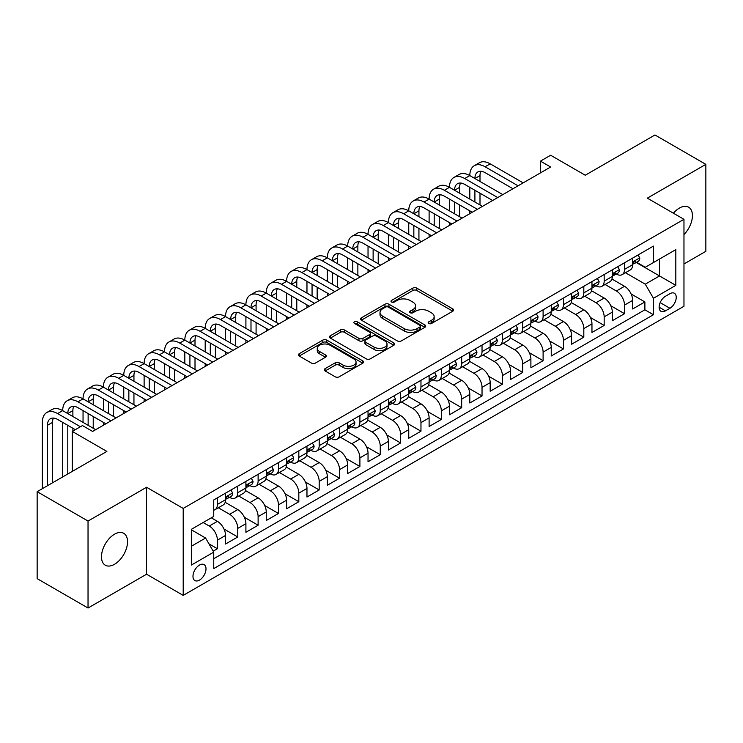 <?xml version="1.0" encoding="UTF-8"?>
<svg xmlns="http://www.w3.org/2000/svg" width="743" height="743" viewBox="0 0 743 743"><rect width="100%" height="100%" fill="white"/><g stroke="black" fill="none" stroke-linecap="round" stroke-linejoin="round"><path stroke-width="1.11" d="M428.757 323.465A1.978 1.142 0 0 0 431.553 323.465L452.784 311.206A2.823 1.635 0 0 0 453.611 310.054A2.823 1.635 0 0 0 452.784 308.902L416.823 288.135A2.823 1.635 0 0 0 412.82 288.135L391.598 300.395A1.978 1.142 0 0 0 391.013 301.203A1.978 1.142 0 0 0 391.598 302.011A1.978 1.142 0 0 0 394.394 302.011L397.143 300.423A9.046 5.22 0 0 1 409.922 300.423L412.922 302.15A9.046 5.22 0 0 1 415.569 305.847A9.046 5.22 0 0 1 412.922 309.534L410.173 311.122A1.978 1.142 0 0 0 409.597 311.93A1.978 1.142 0 0 0 410.173 312.738A1.978 1.142 0 0 0 412.969 312.738L415.718 311.15A9.046 5.22 0 0 1 428.507 311.15L431.507 312.877A9.046 5.22 0 0 1 434.153 316.574A9.046 5.22 0 0 1 431.507 320.261L428.757 321.849A1.978 1.142 0 0 0 428.182 322.657A1.978 1.142 0 0 0 428.757 323.465L428.757 321.849M114.506 564.299A18.426 10.634 120 0 0 126.542 548.065A18.426 10.634 120 0 0 123.719 533.298A18.426 10.634 120 0 0 114.506 534.217A18.426 10.634 120 0 0 102.469 550.452A18.426 10.634 120 0 0 105.292 565.209A18.426 10.634 120 0 0 114.506 564.299M683.969 234.565A18.426 10.634 120 0 0 688.603 207.167A18.426 10.634 120 0 0 679.39 208.077A18.426 10.634 120 0 0 673.409 213.213M199.486 580.107A9.213 5.322 120 0 0 205.505 571.989A9.213 5.322 120 0 0 204.093 564.606A9.213 5.322 120 0 0 199.486 565.061A9.213 5.322 120 0 0 193.468 573.178A9.213 5.322 120 0 0 194.889 580.562A9.213 5.322 120 0 0 199.486 580.107M325.109 368.658A2.823 1.635 0 0 0 324.282 369.81A2.823 1.635 0 0 0 325.109 370.961L335.195 376.794A2.823 1.635 0 0 0 339.198 376.794L362.77 363.178A2.823 1.635 0 0 0 363.596 362.027A2.823 1.635 0 0 0 362.77 360.875L326.809 340.108A2.823 1.635 0 0 0 322.806 340.108L299.234 353.714A2.823 1.635 0 0 0 298.407 354.875A2.823 1.635 0 0 0 299.234 356.027L311.419 363.067A2.823 1.635 0 0 0 315.413 363.067L325.508 357.234A2.823 1.635 0 0 0 326.335 356.083A2.823 1.635 0 0 0 325.508 354.931L319.462 351.439A7.56 4.365 0 0 1 317.252 348.356A7.56 4.365 0 0 1 321.914 344.325A7.56 4.365 0 0 1 330.152 345.272L353.826 358.934A7.56 4.365 0 0 1 356.046 362.027A7.56 4.365 0 0 1 351.374 366.058A7.56 4.365 0 0 1 343.136 365.11L339.198 362.835A2.823 1.635 0 0 0 335.195 362.835L325.109 368.658L325.109 370.961M683.969 263.969L705.85 251.329L705.85 164.361L654.964 134.975L585.243 175.237L550.637 155.25L540.458 161.129L550.637 167.008L92.624 431.442L82.445 425.563L72.266 431.442L72.266 471.396M88.036 521.047L88.036 608.025L146.566 574.228L146.566 487.259L88.036 521.047L37.15 491.671L106.871 451.419L72.266 431.442M146.566 487.259L183.205 508.416L683.969 219.306L683.969 306.274L183.205 595.384L183.205 508.416M705.85 164.361L647.329 198.149L683.969 219.306M397.338 340.916A2.823 1.635 0 0 0 401.331 340.916L424.912 327.301A2.823 1.635 0 0 0 425.739 326.149A2.823 1.635 0 0 0 424.912 324.997L388.942 304.231A2.823 1.635 0 0 0 384.948 304.231L361.377 317.846A2.823 1.635 0 0 0 360.541 318.998A2.823 1.635 0 0 0 361.377 320.149L397.338 340.916M355.265 323.892A1.978 1.142 0 0 1 357.281 324.171L357.281 321.821L393.846 342.932A2.823 1.635 0 0 1 394.672 344.083A2.823 1.635 0 0 1 393.846 345.244L370.265 358.85A2.823 1.635 0 0 1 366.271 358.85L330.301 338.084L330.301 335.78A2.823 1.635 0 0 0 329.474 336.932A2.823 1.635 0 0 0 330.301 338.084M330.301 335.78L340.396 329.957A2.823 1.635 0 0 1 344.39 329.957L358.971 338.371A2.823 1.635 0 0 0 362.974 338.371L369.661 334.508A2.823 1.635 0 0 0 370.488 333.356A2.823 1.635 0 0 0 369.661 332.205L354.476 323.437A1.978 1.142 0 0 1 353.9 322.629A1.978 1.142 0 0 1 355.117 321.57A1.978 1.142 0 0 1 357.281 321.821M88.036 608.025L37.15 578.639L37.15 491.671M213.176 551.167L217.402 548.724L208.959 543.848M203.155 522.524L209.266 526.044A11.517 6.65 60 0 1 217.402 540.152L225.547 535.452L225.547 544.025L237.76 536.975L223.996 529.025M218.331 507.775L229.615 514.295A11.517 6.65 60 0 1 237.76 528.394L245.905 523.694L245.905 532.276L258.118 525.227L244.345 517.277M238.689 496.027L249.973 502.537A11.517 6.65 60 0 1 258.118 516.645L266.254 511.946L266.254 520.518L278.476 513.469L264.703 505.519M259.047 484.278L270.331 490.789A11.517 6.65 60 0 1 278.476 504.887L286.612 500.188L286.612 508.769L298.825 501.72L285.061 493.77M279.405 472.52L290.689 479.04A11.517 6.65 60 0 1 298.825 493.138L306.97 488.439L306.97 497.021L319.184 489.962L305.419 482.021M299.754 460.771L311.038 467.282A11.517 6.65 60 0 1 319.184 481.39L327.329 476.681L327.329 485.263L339.542 478.213L325.778 470.263M320.112 449.013L331.397 455.533A11.517 6.65 60 0 1 339.542 469.632L347.687 464.932L347.687 473.514L359.9 466.465L346.127 458.515M340.47 437.265L351.755 443.775A11.517 6.65 60 0 1 359.9 457.883L368.036 453.184L368.036 461.756L380.249 454.707L366.485 446.757M360.829 425.507L372.113 432.027A11.517 6.65 60 0 1 380.249 446.125L388.394 441.426L388.394 450.007L400.607 442.958L386.843 435.008M381.187 413.758L392.471 420.269A11.517 6.65 60 0 1 400.607 434.376L408.752 429.677L408.752 438.259L420.965 431.2L407.201 423.259M401.536 402.009L412.82 408.52A11.517 6.65 60 0 1 420.965 422.628L429.11 417.919L429.11 426.501L441.323 419.451L427.55 411.501M421.894 390.251L433.178 396.771A11.517 6.65 60 0 1 441.323 410.87L449.469 406.17L449.469 414.752L461.682 407.703L447.908 399.753M442.252 378.503L453.536 385.013A11.517 6.65 60 0 1 461.682 399.121L469.817 394.422L469.817 402.994L482.031 395.945L468.266 387.995M462.61 366.745L473.895 373.265A11.517 6.65 60 0 1 482.031 387.363L490.176 382.664L490.176 391.245L502.389 384.196L488.625 376.246M482.959 354.996L494.244 361.507A11.517 6.65 60 0 1 502.389 375.614L510.534 370.915L510.534 379.497L522.747 372.438L508.983 364.488M503.317 343.247L514.602 349.758A11.517 6.65 60 0 1 522.747 363.866L530.892 359.157L530.892 367.739L543.105 360.689L529.332 352.739M523.676 331.489L534.96 338.009A11.517 6.65 60 0 1 543.105 352.108L551.241 347.408L551.241 355.99L563.454 348.931L549.69 340.991M544.034 319.741L555.318 326.251A11.517 6.65 60 0 1 563.454 340.359L571.599 335.66L571.599 344.232L583.812 337.183L570.048 329.233M564.392 307.983L575.676 314.503A11.517 6.65 60 0 1 583.812 328.601L591.957 323.902L591.957 332.483L604.17 325.434L590.406 317.484M584.741 296.234L596.025 302.745A11.517 6.65 60 0 1 604.17 316.852L612.316 312.153L612.316 320.725L624.529 313.676L624.529 305.094A11.517 6.65 -120 0 0 616.384 290.996L605.099 284.476M610.765 305.726L624.529 313.676M225.547 535.452A11.517 6.65 -120 0 0 217.402 521.345L211.3 517.815M245.905 523.694A11.517 6.65 -120 0 0 237.76 509.596L225.175 502.324M266.254 511.946A11.517 6.65 -120 0 0 258.118 497.838L245.524 490.575M286.612 500.188A11.517 6.65 -120 0 0 278.476 486.089L265.883 478.817M306.97 488.439A11.517 6.65 -120 0 0 298.825 474.331L286.241 467.068M327.329 476.681A11.517 6.65 -120 0 0 319.184 462.583L306.599 455.31M347.687 464.932A11.517 6.65 -120 0 0 339.542 450.834L326.948 443.562M368.036 453.184A11.517 6.65 -120 0 0 359.9 439.076L347.306 431.813M388.394 441.426A11.517 6.65 -120 0 0 380.249 427.327L367.664 420.055M408.752 429.677A11.517 6.65 -120 0 0 400.607 415.569L388.022 408.306M429.11 417.919A11.517 6.65 -120 0 0 420.965 403.82L408.381 396.548M449.469 406.17A11.517 6.65 -120 0 0 441.323 392.063L428.73 384.8M469.817 394.422A11.517 6.65 -120 0 0 461.682 380.314L449.088 373.051M490.176 382.664A11.517 6.65 -120 0 0 482.031 368.565L469.446 361.293M510.534 370.915A11.517 6.65 -120 0 0 502.389 356.807L489.804 349.544M530.892 359.157A11.517 6.65 -120 0 0 522.747 345.058L510.153 337.786M551.241 347.408A11.517 6.65 -120 0 0 543.105 333.301L530.511 326.038M571.599 335.66A11.517 6.65 -120 0 0 563.454 321.552L550.869 314.28M591.957 323.902A11.517 6.65 -120 0 0 583.812 309.803L571.228 302.531M612.316 312.153A11.517 6.65 -120 0 0 604.17 298.045L591.586 290.782M669.926 293.699L665.44 296.281A8.925 5.155 120 0 0 659.617 304.147A8.925 5.155 120 0 0 660.982 311.298A8.925 5.155 120 0 0 665.44 310.862L669.926 308.271A8.925 5.155 120 0 0 675.749 300.404A8.925 5.155 120 0 0 674.384 293.253A8.925 5.155 120 0 0 669.926 293.699M191.35 546.263L205.597 538.034L213.743 552.133L213.743 568.59L653.431 314.735L653.431 298.287L645.286 284.179L625.457 272.727M213.743 552.133L191.35 565.061L191.35 529.332L213.743 516.413L213.743 499.955L653.431 246.1L653.431 262.558L675.824 249.629L675.824 285.358L653.431 298.287M229.513 497.308L229.615 497.373A11.517 6.65 60 0 0 235.373 497.94L243.518 493.241A11.517 6.65 -120 0 0 245.905 487.965L245.905 481.39M249.871 485.56L249.973 485.616A11.517 6.65 60 0 0 255.731 486.191L263.876 481.483A11.517 6.65 -120 0 0 266.254 476.217L266.254 469.632M270.22 473.802L270.331 473.867A11.517 6.65 60 0 0 276.09 474.433L284.225 469.734A11.517 6.65 -120 0 0 286.612 464.459L286.612 457.883M290.578 462.053L290.689 462.109A11.517 6.65 60 0 0 296.448 462.685L304.584 457.985A11.517 6.65 -120 0 0 306.97 452.71L306.97 446.125M310.936 450.295L311.038 450.36A11.517 6.65 60 0 0 316.797 450.927L324.942 446.227A11.517 6.65 -120 0 0 327.329 440.961L327.329 434.376M331.294 438.546L331.397 438.602A11.517 6.65 60 0 0 337.155 439.178L345.3 434.479A11.517 6.65 -120 0 0 347.687 429.203L347.687 422.618M351.643 426.788L351.755 426.853A11.517 6.65 60 0 0 357.513 427.42L365.658 422.721A11.517 6.65 -120 0 0 368.036 417.455L368.036 410.87M372.002 415.04L372.113 415.105A11.517 6.65 60 0 0 377.871 415.671L386.007 410.972A11.517 6.65 -120 0 0 388.394 405.697L388.394 399.121M392.36 403.291L392.471 403.347A11.517 6.65 60 0 0 398.22 403.923L406.365 399.214A11.517 6.65 -120 0 0 408.752 393.948L408.752 387.363M412.718 391.533L412.82 391.598A11.517 6.65 60 0 0 418.578 392.165L426.723 387.465A11.517 6.65 -120 0 0 429.11 382.19L429.11 375.614M433.076 379.784L433.178 379.84A11.517 6.65 60 0 0 438.937 380.416L447.082 375.717A11.517 6.65 -120 0 0 449.469 370.441L449.469 363.856M453.425 368.026L453.536 368.091A11.517 6.65 60 0 0 459.295 368.658L467.44 363.959A11.517 6.65 -120 0 0 469.817 358.693L469.817 352.108M473.783 356.278L473.895 356.343A11.517 6.65 60 0 0 479.653 356.909L487.789 352.21A11.517 6.65 -120 0 0 490.176 346.935L490.176 340.359M494.141 344.529L494.244 344.585A11.517 6.65 60 0 0 500.002 345.161L508.147 340.452A11.517 6.65 -120 0 0 510.534 335.186L510.534 328.601M514.5 332.771L514.602 332.836A11.517 6.65 60 0 0 520.36 333.403L528.505 328.703A11.517 6.65 -120 0 0 530.892 323.428L530.892 316.852M534.858 321.022L534.96 321.078A11.517 6.65 60 0 0 540.718 321.654L548.863 316.955A11.517 6.65 -120 0 0 551.241 311.679L551.241 305.094M555.207 309.264L555.318 309.329A11.517 6.65 60 0 0 561.076 309.896L569.212 305.197A11.517 6.65 -120 0 0 571.599 299.931L571.599 293.346M575.565 297.516L575.676 297.581A11.517 6.65 60 0 0 581.425 298.147L589.57 293.448A11.517 6.65 -120 0 0 591.957 288.173L591.957 281.597M595.923 285.767L596.025 285.823A11.517 6.65 60 0 0 601.784 286.399L609.929 281.69A11.517 6.65 -120 0 0 612.316 276.424L612.316 269.839M213.743 558.717L644.887 309.803L644.887 301.927L632.674 308.977L632.674 300.395A11.517 6.65 -120 0 0 624.529 286.296L611.935 279.024M616.281 274.009L616.384 274.074A11.517 6.65 -120 0 0 622.142 274.641A11.517 6.65 -120 0 0 624.529 269.375L624.529 262.79M622.142 274.641L630.287 269.941A11.517 6.65 -120 0 0 632.674 264.666L632.674 258.09M217.402 497.838L217.402 504.423A11.517 6.65 60 0 1 215.015 509.689A11.517 6.65 60 0 1 213.743 510.153M215.015 509.689L223.16 504.989A11.517 6.65 -120 0 0 225.547 499.723L225.547 493.138M237.76 486.089L237.76 492.665A11.517 6.65 60 0 1 235.373 497.94M258.118 474.331L258.118 480.916A11.517 6.65 60 0 1 255.731 486.191M278.476 462.583L278.476 469.167A11.517 6.65 60 0 1 276.09 474.433M298.825 450.825L298.825 457.409A11.517 6.65 60 0 1 296.448 462.685M319.184 439.076L319.184 445.661A11.517 6.65 60 0 1 316.797 450.927M339.542 427.327L339.542 433.903A11.517 6.65 60 0 1 337.155 439.178M359.9 415.569L359.9 422.154A11.517 6.65 60 0 1 357.513 427.42M380.249 403.82L380.249 410.396A11.517 6.65 60 0 1 377.871 415.671M400.607 392.063L400.607 398.647A11.517 6.65 60 0 1 398.22 403.923M420.965 380.314L420.965 386.899A11.517 6.65 60 0 1 418.578 392.165M441.323 368.565L441.323 375.141A11.517 6.65 60 0 1 438.937 380.416M461.682 356.807L461.682 363.392A11.517 6.65 60 0 1 459.295 368.658M482.031 345.058L482.031 351.634A11.517 6.65 60 0 1 479.653 356.909M502.389 333.301L502.389 339.885A11.517 6.65 60 0 1 500.002 345.161M522.747 321.552L522.747 328.137A11.517 6.65 60 0 1 520.36 333.403M543.105 309.803L543.105 316.379A11.517 6.65 60 0 1 540.718 321.654M563.454 298.045L563.454 304.63A11.517 6.65 60 0 1 561.076 309.896M583.812 286.296L583.812 292.872A11.517 6.65 60 0 1 581.425 298.147M604.17 274.538L604.17 281.123A11.517 6.65 60 0 1 601.784 286.399M604.17 316.852L604.17 325.434M583.812 328.601L583.812 337.183M563.454 340.359L563.454 348.931M543.105 352.108L543.105 360.689M522.747 363.866L522.747 372.438M502.389 375.614L502.389 384.196M482.031 387.363L482.031 395.945M461.682 399.121L461.682 407.703M441.323 410.87L441.323 419.451M420.965 422.628L420.965 431.2M400.607 434.376L400.607 442.958M380.249 446.125L380.249 454.707M359.9 457.883L359.9 466.465M339.542 469.632L339.542 478.213M319.184 481.39L319.184 489.962M298.825 493.138L298.825 501.72M278.476 504.887L278.476 513.469M258.118 516.645L258.118 525.227M237.76 528.394L237.76 536.975M217.402 540.152L217.402 548.724M205.597 538.034L191.35 529.805M645.286 284.179L659.543 275.95L659.543 259.028L675.824 249.629M636.231 262.493L675.824 285.358M636.63 262.26L645.286 267.257L653.431 262.558M146.566 574.228L183.205 595.384M540.458 161.129L540.458 172.878M631.113 293.977L644.887 301.927M644.887 309.803L653.431 314.735M429.547 323.744L431.507 322.611A9.046 5.22 0 0 0 434.153 318.923L434.153 316.574M415.569 305.847L415.569 308.196A9.046 5.22 0 0 1 412.922 311.884L410.963 313.017M452.784 308.902L452.784 311.206L416.823 290.485A2.823 1.635 0 0 0 412.82 290.485L392.388 302.29M424.875 327.319L388.942 306.58A2.823 1.635 0 0 0 384.948 306.58L361.414 320.168M419.916 326.957A1.978 1.142 0 0 0 420.492 326.149A1.978 1.142 0 0 0 419.916 325.341L388.348 307.11A1.978 1.142 0 0 0 385.552 307.11L382.654 308.791A9.046 5.22 0 0 0 380.007 312.478A9.046 5.22 0 0 0 382.654 316.165L404.229 328.629A9.046 5.22 0 0 0 417.018 328.629L419.916 326.957L419.916 329.307A1.978 1.142 0 0 0 420.492 328.499L420.492 326.149M380.007 312.478L380.007 314.828A9.046 5.22 0 0 0 382.654 318.524L382.654 316.165M419.916 329.307L417.018 330.979A9.046 5.22 0 0 1 404.229 330.979L382.654 318.524M330.338 338.111L340.396 332.307L340.396 329.957M370.488 333.356L370.488 335.706A2.823 1.635 0 0 1 369.661 336.858L362.974 340.731A2.823 1.635 0 0 1 358.971 340.731L344.39 332.307A2.823 1.635 0 0 0 340.396 332.307M357.281 324.171L393.799 345.263M374.11 347.111A7.56 4.365 0 0 0 382.348 348.058A7.56 4.365 0 0 0 387.01 344.028A7.56 4.365 0 0 0 384.8 340.944L376.46 336.124A2.823 1.635 0 0 0 372.466 336.124L365.77 339.988A2.823 1.635 0 0 0 364.943 341.148A2.823 1.635 0 0 0 365.77 342.3L374.11 347.111L374.11 349.461A7.56 4.365 0 0 0 382.348 350.408A7.56 4.365 0 0 0 387.01 346.377L387.01 344.028M364.943 341.148L364.943 343.498A2.823 1.635 0 0 0 365.77 344.65L365.77 342.3M374.11 349.461L365.77 344.65M356.046 362.027L356.046 364.376A7.56 4.365 0 0 1 351.374 368.407A7.56 4.365 0 0 1 343.136 367.46L339.198 365.184A2.823 1.635 0 0 0 335.195 365.184L325.146 370.989M317.252 348.356L317.252 350.705A7.56 4.365 0 0 0 319.462 353.789L319.462 351.439M325.471 357.262L319.462 353.789M362.733 363.197L326.809 342.458A2.823 1.635 0 0 0 322.806 342.458L299.271 356.046M638.061 254.97L639.797 257.97A7.625 4.402 60 0 1 638.218 261.341L634.346 263.579A7.625 4.402 -120 0 0 635.674 261.824L635.516 261.146M42.342 488.671L42.342 422.386A21.593 12.464 60 0 1 46.809 412.504L51.899 409.569A21.593 12.464 60 0 1 62.7 410.638A21.593 12.464 60 0 1 67.167 400.756L72.257 397.811A21.593 12.464 60 0 1 83.049 398.88A21.593 12.464 60 0 1 87.525 388.998L92.615 386.063A21.593 12.464 60 0 1 103.407 387.131A21.593 12.464 60 0 1 107.884 377.249L112.973 374.305A21.593 12.464 60 0 1 123.765 375.382A21.593 12.464 60 0 1 128.242 365.491L133.322 362.556A21.593 12.464 60 0 1 144.123 363.624A21.593 12.464 60 0 1 148.591 353.742L153.68 350.807A21.593 12.464 60 0 1 164.482 351.876A21.593 12.464 60 0 1 168.949 341.994L174.038 339.049A21.593 12.464 60 0 1 184.831 340.118A21.593 12.464 60 0 1 189.307 330.236L194.397 327.301A21.593 12.464 60 0 1 205.189 328.369A21.593 12.464 60 0 1 209.665 318.487L214.755 315.543A21.593 12.464 60 0 1 225.547 316.611A21.593 12.464 60 0 1 230.014 306.729L235.104 303.794A21.593 12.464 60 0 1 245.905 304.862A21.593 12.464 60 0 1 250.372 294.98L255.462 292.045A21.593 12.464 60 0 1 266.254 293.113A21.593 12.464 60 0 1 270.731 283.222L275.82 280.287A21.593 12.464 60 0 1 286.612 281.356A21.593 12.464 60 0 1 291.089 271.474L296.178 268.539A21.593 12.464 60 0 1 306.97 269.607A21.593 12.464 60 0 1 311.447 259.725L316.527 256.781A21.593 12.464 60 0 1 327.329 257.849A21.593 12.464 60 0 1 331.796 247.967L336.885 245.032A21.593 12.464 60 0 1 347.687 246.1A21.593 12.464 60 0 1 352.154 236.218L357.244 233.274A21.593 12.464 60 0 1 368.036 234.351A21.593 12.464 60 0 1 372.512 224.46L377.602 221.525A21.593 12.464 60 0 1 388.394 222.594A21.593 12.464 60 0 1 392.871 212.712L397.96 209.777A21.593 12.464 60 0 1 408.752 210.845A21.593 12.464 60 0 1 413.219 200.963L418.309 198.019A21.593 12.464 60 0 1 429.11 199.087A21.593 12.464 60 0 1 433.578 189.205L438.667 186.27A21.593 12.464 60 0 1 449.469 187.338A21.593 12.464 60 0 1 453.936 177.456L459.025 174.512A21.593 12.464 60 0 1 469.817 175.589A21.593 12.464 60 0 1 474.294 165.698L479.384 162.763A21.593 12.464 60 0 1 490.176 163.832L523.156 182.871M474.294 165.698A21.593 12.464 60 0 1 485.086 166.766L518.066 185.806M632.925 263.932L632.952 263.932A7.625 4.402 -120 0 0 634.346 263.579M634.689 261.248L635.674 261.824C635.191 260.672 634.383 261.146 633.231 263.236A7.625 4.402 60 0 1 632.674 264.313M512.976 188.75L485.086 172.645A14.396 8.312 -120 0 0 477.888 171.93A14.396 8.312 -120 0 0 474.907 178.524L479.997 175.589L479.997 181.459M480.897 171.271A14.396 8.312 -120 0 0 479.997 175.589M474.907 190.273L474.907 202.031M479.997 193.217L479.997 204.966M469.817 213.659L469.817 210.845M469.817 199.087L469.817 187.338M617.712 266.728L619.439 269.718A7.625 4.402 60 0 1 617.86 273.099L613.987 275.328A7.625 4.402 -120 0 0 615.315 273.573L615.158 272.895M453.936 177.456A21.593 12.464 60 0 1 464.728 178.524L469.817 175.589L502.797 194.62M464.728 178.524L497.708 197.564M612.566 275.69L612.594 275.69A7.625 4.402 -120 0 0 613.987 275.328M614.331 273.006L615.315 273.573C614.842 272.421 614.024 272.895 612.873 274.984A7.625 4.402 60 0 1 612.316 276.071M492.618 200.499L464.728 184.403A14.396 8.312 -120 0 0 457.53 183.688A14.396 8.312 -120 0 0 454.549 190.273L459.638 187.338L459.638 193.217M460.539 183.019A14.396 8.312 -120 0 0 459.638 187.338M454.549 202.031L454.549 213.78M459.638 204.966L459.638 216.715M449.469 225.417L449.469 222.594M449.469 210.845L449.469 199.087M597.353 278.476L599.081 281.476A7.625 4.402 60 0 1 597.502 284.848L593.638 287.086A7.625 4.402 -120 0 0 594.967 285.331L594.799 284.653M433.578 189.205A21.593 12.464 60 0 1 444.379 190.273L449.469 187.338L482.439 206.378M444.379 190.273L477.35 209.312M592.208 287.439L592.245 287.439A7.625 4.402 -120 0 0 593.638 287.086M593.982 284.755L594.967 285.331C594.484 284.179 593.666 284.643 592.524 286.733A7.625 4.402 60 0 1 591.957 287.82M472.26 212.257L444.379 196.152A14.396 8.312 -120 0 0 437.181 195.437A14.396 8.312 -120 0 0 434.2 202.031L439.289 199.087L439.289 204.966M440.19 194.777A14.396 8.312 -120 0 0 439.289 199.087M434.2 213.78L434.2 225.538M439.289 216.715L439.289 228.472M429.11 237.166L429.11 234.351M429.11 222.594L429.11 210.845M576.995 290.234L578.723 293.225A7.625 4.402 60 0 1 577.144 296.606L573.28 298.835A7.625 4.402 -120 0 0 574.608 297.079L574.441 296.401M413.219 200.963A21.593 12.464 60 0 1 424.021 202.031L429.11 199.087L462.081 218.126M424.021 202.031L456.991 221.07M571.859 299.197L571.887 299.197A7.625 4.402 -120 0 0 573.28 298.835M573.624 296.513L574.608 297.079C574.125 295.928 573.308 296.401 572.166 298.491A7.625 4.402 60 0 1 571.599 299.578M451.911 224.005L424.021 207.901A14.396 8.312 -120 0 0 416.823 207.195A14.396 8.312 -120 0 0 413.842 213.78L418.931 210.845L418.931 216.715M419.832 206.526A14.396 8.312 -120 0 0 418.931 210.845M413.842 225.538L413.842 237.286M418.931 228.472L418.931 240.221M408.752 248.924L408.752 246.1M408.752 234.351L408.752 222.594M556.637 301.983L558.365 304.983A7.625 4.402 60 0 1 556.786 308.354L552.922 310.593A7.625 4.402 -120 0 0 554.25 308.828L554.092 308.15M392.871 212.712A21.593 12.464 60 0 1 403.663 213.78L408.752 210.845L441.732 229.884M403.663 213.78L436.643 232.819M551.501 310.945L551.529 310.945A7.625 4.402 -120 0 0 552.922 310.593M553.266 308.261L554.25 308.828C553.767 307.686 552.959 308.15 551.808 310.24A7.625 4.402 60 0 1 551.241 311.326M431.553 235.754L403.663 219.659A14.396 8.312 -120 0 0 396.465 218.944A14.396 8.312 -120 0 0 393.484 225.538L398.573 222.594L398.573 228.472M399.474 218.284A14.396 8.312 -120 0 0 398.573 222.594M393.484 237.286L393.484 249.035M398.573 240.221L398.573 251.979M388.394 260.672L388.394 257.849M388.394 246.1L388.394 234.351M536.279 313.732L538.016 316.732A7.625 4.402 60 0 1 536.437 320.112L532.564 322.341A7.625 4.402 -120 0 0 533.892 320.586L533.734 319.908M372.512 224.46A21.593 12.464 60 0 1 383.304 225.538L388.394 222.594L421.374 241.633M383.304 225.538L416.284 244.568M531.143 322.694L531.171 322.694A7.625 4.402 -120 0 0 532.564 322.341M532.907 320.019L533.892 320.586C533.418 319.434 532.601 319.908 531.449 321.998A7.625 4.402 60 0 1 530.892 323.075M411.195 247.512L383.304 231.407A14.396 8.312 -120 0 0 376.107 230.692A14.396 8.312 -120 0 0 373.125 237.286L378.215 234.351L378.215 240.221M379.116 230.033A14.396 8.312 -120 0 0 378.215 234.351M373.125 249.035L373.125 260.793M378.215 251.979L378.215 263.728M368.036 272.43L368.036 269.607M368.036 257.849L368.036 246.1M515.93 325.49L517.657 328.49A7.625 4.402 60 0 1 516.079 331.861L512.206 334.09A7.625 4.402 -120 0 0 513.534 332.335L513.376 331.657M352.154 236.218A21.593 12.464 60 0 1 362.946 237.286L368.036 234.351L401.016 253.391M362.946 237.286L395.926 256.326M510.785 334.452L510.822 334.452A7.625 4.402 -120 0 0 512.206 334.09M512.549 331.768L513.534 332.335C513.06 331.183 512.243 331.657 511.091 333.746A7.625 4.402 60 0 1 510.534 334.833M390.837 259.261L362.946 243.165A14.396 8.312 -120 0 0 355.758 242.45A14.396 8.312 -120 0 0 352.776 249.035L357.866 246.1L357.866 251.979M358.767 241.781A14.396 8.312 -120 0 0 357.866 246.1M352.776 260.793L352.776 272.542M357.866 263.728L357.866 275.486M347.687 284.179L347.687 281.356M347.687 269.607L347.687 257.849M495.572 337.238L497.299 340.238A7.625 4.402 60 0 1 495.72 343.61L491.857 345.848A7.625 4.402 -120 0 0 493.185 344.093L493.018 343.415M331.796 247.967A21.593 12.464 60 0 1 342.597 249.035L347.687 246.1L380.657 265.14M342.597 249.035L375.568 268.074M490.436 346.201L490.464 346.201A7.625 4.402 -120 0 0 491.857 345.848M492.2 343.517L493.185 344.093C492.702 342.941 491.885 343.405 490.742 345.495A7.625 4.402 60 0 1 490.176 346.582M370.478 271.019L342.597 254.914A14.396 8.312 -120 0 0 335.399 254.199A14.396 8.312 -120 0 0 332.418 260.793L337.508 257.849L337.508 263.728M338.409 253.539A14.396 8.312 -120 0 0 337.508 257.849M332.418 272.542L332.418 284.3M337.508 275.486L337.508 287.235M327.329 295.928L327.329 293.113M327.329 281.356L327.329 269.607M475.214 348.996L476.941 351.987A7.625 4.402 60 0 1 475.362 355.368L471.499 357.597A7.625 4.402 -120 0 0 472.827 355.841L472.669 355.163M311.447 259.725A21.593 12.464 60 0 1 322.239 260.793L327.329 257.849L360.299 276.888M322.239 260.793L355.219 279.832M470.078 357.959L470.105 357.959A7.625 4.402 -120 0 0 471.499 357.597M471.842 355.275L472.827 355.841C472.344 354.69 471.536 355.163 470.384 357.253A7.625 4.402 60 0 1 469.817 358.34M350.129 282.767L322.239 266.663A14.396 8.312 -120 0 0 315.041 265.957A14.396 8.312 -120 0 0 312.06 272.542L317.15 269.607L317.15 275.486M318.05 265.288A14.396 8.312 -120 0 0 317.15 269.607M312.06 284.3L312.06 296.048M317.15 287.235L317.15 298.983M306.97 307.686L306.97 304.862M306.97 293.113L306.97 281.356M454.855 360.745L456.592 363.745A7.625 4.402 60 0 1 455.013 367.116L451.14 369.355A7.625 4.402 -120 0 0 452.468 367.59L452.311 366.921M291.089 271.474A21.593 12.464 60 0 1 301.881 272.542L306.97 269.607L339.95 288.646M301.881 272.542L334.861 291.581M449.719 369.708L449.747 369.708A7.625 4.402 -120 0 0 451.14 369.355M451.484 367.023L452.468 367.59C451.985 366.448 451.177 366.912 450.026 369.002A7.625 4.402 60 0 1 449.469 370.088M329.771 294.516L301.881 278.421A14.396 8.312 -120 0 0 294.683 277.706A14.396 8.312 -120 0 0 291.702 284.3L296.791 281.356L296.791 287.235M297.692 277.046A14.396 8.312 -120 0 0 296.791 281.356M291.702 296.048L291.702 307.797M296.791 298.983L296.791 310.741M286.612 319.434L286.612 316.611M286.612 304.862L286.612 293.113M434.506 372.503L436.234 375.494A7.625 4.402 60 0 1 434.655 378.874L430.782 381.103A7.625 4.402 -120 0 0 432.11 379.348L431.952 378.67M270.731 283.222A21.593 12.464 60 0 1 281.523 284.3L286.612 281.356L319.592 300.395M281.523 284.3L314.503 303.339M429.361 381.465L429.389 381.456A7.625 4.402 -120 0 0 430.782 381.103M431.126 378.781L432.11 379.348C431.637 378.196 430.819 378.67 429.668 380.76A7.625 4.402 60 0 1 429.11 381.846M309.413 306.274L281.523 290.169A14.396 8.312 -120 0 0 274.325 289.464A14.396 8.312 -120 0 0 271.344 296.048L276.433 293.113L276.433 298.983M277.334 288.795A14.396 8.312 -120 0 0 276.433 293.113M271.344 307.797L271.344 319.555M276.433 310.741L276.433 322.49M266.254 331.192L266.254 328.369M266.254 316.611L266.254 304.862M414.148 384.252L415.876 387.252A7.625 4.402 60 0 1 414.297 390.623L410.433 392.852A7.625 4.402 -120 0 0 411.761 391.097L411.594 390.419M250.372 294.98A21.593 12.464 60 0 1 261.174 296.048L266.254 293.113L299.234 312.153M261.174 296.048L294.144 315.088M409.003 393.214L409.04 393.214A7.625 4.402 -120 0 0 410.433 392.852M410.768 390.53L411.761 391.097C411.278 389.945 410.461 390.419 409.319 392.508A7.625 4.402 60 0 1 408.752 393.595M289.055 318.023L261.174 301.927A14.396 8.312 -120 0 0 253.976 301.212A14.396 8.312 -120 0 0 250.995 307.797L256.084 304.862L256.084 310.741M256.985 300.543A14.396 8.312 -120 0 0 256.084 304.862M250.995 319.555L250.995 331.304M256.084 322.49L256.084 334.248M245.905 342.941L245.905 340.118M245.905 328.369L245.905 316.611M393.79 396L395.517 399A7.625 4.402 60 0 1 393.939 402.372L390.075 404.61A7.625 4.402 -120 0 0 391.403 402.855L391.236 402.177M230.014 306.729A21.593 12.464 60 0 1 240.816 307.797L245.905 304.862L278.876 323.902M240.816 307.797L273.786 326.836M388.654 404.963L388.682 404.963A7.625 4.402 -120 0 0 390.075 404.61M390.419 402.279L391.403 402.855C390.92 401.703 390.103 402.177 388.96 404.257A7.625 4.402 60 0 1 388.394 405.344M268.697 329.781L240.816 313.676A14.396 8.312 -120 0 0 233.618 312.961A14.396 8.312 -120 0 0 230.636 319.555L235.726 316.62L235.726 322.49M236.627 312.301A14.396 8.312 -120 0 0 235.726 316.62M230.636 331.304L230.636 343.062M235.726 334.248L235.726 345.997M225.547 354.69L225.547 351.876M225.547 340.118L225.547 328.369M373.432 407.758L375.159 410.749A7.625 4.402 60 0 1 373.58 414.13L369.717 416.359A7.625 4.402 -120 0 0 371.045 414.603L370.887 413.925M209.665 318.487A21.593 12.464 60 0 1 220.457 319.555L225.547 316.611L258.527 335.65M220.457 319.555L253.437 338.594M368.296 416.721L368.324 416.721A7.625 4.402 -120 0 0 369.717 416.359M370.06 414.037L371.045 414.603C370.562 413.452 369.754 413.925 368.602 416.015A7.625 4.402 60 0 1 368.036 417.102M248.348 341.529L220.457 325.434A14.396 8.312 -120 0 0 213.26 324.719A14.396 8.312 -120 0 0 210.278 331.304L215.368 328.369L215.368 334.248M216.269 324.05A14.396 8.312 -120 0 0 215.368 328.369M210.278 343.062L210.278 354.81M215.368 345.997L215.368 357.745M205.189 366.448L205.189 363.624M205.189 351.876L205.189 340.118M353.074 419.507L354.81 422.507A7.625 4.402 60 0 1 353.231 425.878L349.359 428.117A7.625 4.402 -120 0 0 350.687 426.352L350.529 425.683M189.307 330.236A21.593 12.464 60 0 1 200.099 331.304L205.189 328.369L238.169 347.408M200.099 331.304L233.079 350.343M347.938 428.47L347.965 428.47A7.625 4.402 -120 0 0 349.359 428.117M349.702 425.785L350.687 426.352C350.213 425.21 349.396 425.674 348.244 427.764A7.625 4.402 60 0 1 347.687 428.85M227.99 353.287L200.099 337.183A14.396 8.312 -120 0 0 192.901 336.468A14.396 8.312 -120 0 0 189.92 343.062L195.01 340.118L195.01 345.997M195.911 335.808A14.396 8.312 -120 0 0 195.01 340.118M189.92 354.81L189.92 366.559M195.01 357.745L195.01 369.503M184.831 378.196L184.831 375.382M184.831 363.624L184.831 351.876M332.725 431.265L334.452 434.256A7.625 4.402 60 0 1 332.873 437.636L329 439.865A7.625 4.402 -120 0 0 330.329 438.11L330.171 437.432M168.949 341.994A21.593 12.464 60 0 1 179.741 343.062L184.831 340.118L217.81 359.157M179.741 343.062L212.721 362.101M327.579 440.227L327.617 440.227A7.625 4.402 -120 0 0 329 439.865M329.344 437.543L330.329 438.11C329.855 436.958 329.038 437.432 327.886 439.522A7.625 4.402 60 0 1 327.329 440.608M207.631 365.036L179.741 348.931A14.396 8.312 -120 0 0 172.552 348.226A14.396 8.312 -120 0 0 169.571 354.81L174.651 351.876L174.651 357.745M175.562 347.557A14.396 8.312 -120 0 0 174.651 351.876M169.571 366.559L169.571 378.317M174.651 369.503L174.651 381.252M164.482 389.954L164.482 387.131M164.482 375.382L164.482 363.624M312.366 443.014L314.094 446.014A7.625 4.402 60 0 1 312.515 449.385L308.651 451.614A7.625 4.402 -120 0 0 309.98 449.859L309.812 449.181M148.591 353.742A21.593 12.464 60 0 1 159.392 354.81L164.482 351.876L197.452 370.915M159.392 354.81L192.363 373.85M307.221 451.976L307.258 451.976A7.625 4.402 -120 0 0 308.651 451.614M308.995 449.292L309.98 449.859C309.497 448.716 308.679 449.181 307.537 451.27A7.625 4.402 60 0 1 306.97 452.357M187.273 376.785L159.392 360.689A14.396 8.312 -120 0 0 152.194 359.974A14.396 8.312 -120 0 0 149.213 366.559L154.303 363.624L154.303 369.503M155.203 359.315A14.396 8.312 -120 0 0 154.303 363.624M149.213 378.317L149.213 390.066M154.303 381.252L154.303 393.01M144.123 401.703L144.123 398.88M144.123 387.131L144.123 375.382M292.008 454.762L293.736 457.762A7.625 4.402 60 0 1 292.157 461.134L288.293 463.372A7.625 4.402 -120 0 0 289.621 461.617L289.464 460.939M128.242 365.491A21.593 12.464 60 0 1 139.034 366.559L144.123 363.624L177.094 382.664M139.034 366.559L172.014 385.598M286.872 463.725L286.9 463.725A7.625 4.402 -120 0 0 288.293 463.372M288.637 461.041L289.621 461.617C289.138 460.465 288.33 460.939 287.179 463.028A7.625 4.402 60 0 1 286.612 464.106M166.924 388.543L139.034 372.438A14.396 8.312 -120 0 0 131.836 371.723A14.396 8.312 -120 0 0 128.855 378.317L133.944 375.382L133.944 381.252M134.845 371.063A14.396 8.312 -120 0 0 133.944 375.382M128.855 390.066L128.855 401.824M133.944 393.01L133.944 404.759M123.765 413.452L123.765 410.638M123.765 398.88L123.765 387.131M271.65 466.52L273.387 469.511A7.625 4.402 60 0 1 271.799 472.892L267.935 475.121A7.625 4.402 -120 0 0 269.263 473.365L269.105 472.687M107.884 377.249A21.593 12.464 60 0 1 118.676 378.317L123.765 375.382L156.745 394.422M118.676 378.317L151.656 397.356M266.514 475.483L266.542 475.483A7.625 4.402 -120 0 0 267.935 475.121M268.279 472.799L269.263 473.365C268.78 472.214 267.972 472.687 266.821 474.777A7.625 4.402 60 0 1 266.254 475.864M146.566 400.291L118.676 384.196A14.396 8.312 -120 0 0 111.478 383.481A14.396 8.312 -120 0 0 108.497 390.066L113.586 387.131L113.586 393.01M114.487 382.812A14.396 8.312 -120 0 0 113.586 387.131M108.497 401.824L108.497 413.572M113.586 404.759L113.586 416.507M103.407 425.21L103.407 422.386M103.407 410.638L103.407 398.88M251.301 478.269L253.029 481.269A7.625 4.402 60 0 1 251.45 484.64L247.577 486.879A7.625 4.402 -120 0 0 248.905 485.123L248.747 484.445M87.525 388.998A21.593 12.464 60 0 1 98.317 390.066L103.407 387.131L136.387 406.17M98.317 390.066L131.297 409.105M246.156 487.232L246.184 487.232A7.625 4.402 -120 0 0 247.577 486.879M247.921 484.547L248.905 485.123C248.431 483.972 247.614 484.436 246.462 486.526A7.625 4.402 60 0 1 245.905 487.612M126.208 412.049L98.317 395.945A14.396 8.312 -120 0 0 91.12 395.23A14.396 8.312 -120 0 0 88.138 401.824L93.228 398.88L93.228 404.759M94.129 394.57A14.396 8.312 -120 0 0 93.228 398.88M88.138 413.572L88.138 425.33M93.228 416.517L93.228 428.265M83.049 422.386L83.049 410.638M230.943 490.027L232.67 493.018A7.625 4.402 60 0 1 231.092 496.398L227.219 498.627A7.625 4.402 -120 0 0 228.556 496.872L228.389 496.194M67.167 400.756A21.593 12.464 60 0 1 77.969 401.824L83.049 398.88L116.029 417.919M77.969 401.824L110.939 420.863M225.798 498.99L225.835 498.99A7.625 4.402 -120 0 0 227.219 498.627M227.562 496.305L228.556 496.872C228.073 495.72 227.256 496.194 226.113 498.284A7.625 4.402 60 0 1 225.547 499.37M105.85 423.798L77.969 407.693A14.396 8.312 -120 0 0 70.771 406.988A14.396 8.312 -120 0 0 67.789 413.572L72.879 410.638L72.879 416.507M73.78 406.319A14.396 8.312 -120 0 0 72.879 410.638M67.789 425.33L67.789 473.978M72.879 428.265L72.879 431.089M62.7 476.922L62.7 422.386M46.809 412.504A21.593 12.464 60 0 1 57.61 413.572L62.7 410.638L95.671 429.677M57.61 413.572L80.411 426.733M75.322 429.677L57.61 419.451A14.396 8.312 -120 0 0 50.413 418.736A14.396 8.312 -120 0 0 47.431 425.33L47.431 485.736M53.422 418.077A14.396 8.312 -120 0 0 52.521 422.386L52.521 482.792M209.266 526.044L217.402 521.345M229.615 514.295L237.76 509.596M249.973 502.537L258.118 497.838M270.331 490.789L278.476 486.089M290.689 479.04L298.825 474.331M311.038 467.282L319.184 462.583M331.397 455.533L339.542 450.834M351.755 443.775L359.9 439.076M372.113 432.027L380.249 427.327M392.471 420.269L400.607 415.569M412.82 408.52L420.965 403.82M433.178 396.771L441.323 392.063M453.536 385.013L461.682 380.314M473.895 373.265L482.031 368.565M494.244 361.507L502.389 356.807M514.602 349.758L522.747 345.058M534.96 338.009L543.105 333.301M555.318 326.251L563.454 321.552M575.676 314.503L583.812 309.803M596.025 302.745L604.17 298.045M616.384 290.996L624.529 286.296M624.529 269.375L632.674 264.666M217.402 504.423L225.547 499.723M237.76 492.665L245.905 487.965M258.118 480.916L266.254 476.217M278.476 469.167L286.612 464.459M298.825 457.409L306.97 452.71M319.184 445.661L327.329 440.961M339.542 433.903L347.687 429.203M359.9 422.154L368.036 417.455M380.249 410.396L388.394 405.697M400.607 398.647L408.752 393.948M420.965 386.899L429.11 382.19M441.323 375.141L449.469 370.441M461.682 363.392L469.817 358.693M482.031 351.634L490.176 346.935M502.389 339.885L510.534 335.186M522.747 328.137L530.892 323.428M543.105 316.379L551.241 311.679M563.454 304.63L571.599 299.931M583.812 292.872L591.957 288.173M604.17 281.123L612.316 276.424M624.529 305.094L632.674 300.395M660.155 302.633L669.926 308.271M659.134 307.212L665.44 310.862M431.507 322.611L431.507 320.261M410.173 312.738L410.173 311.122M412.922 311.884L412.922 309.534M391.598 302.011L391.598 300.395M412.82 290.485L412.82 288.135M416.823 290.485L416.823 288.135M361.377 320.149L361.377 317.846M384.948 306.58L384.948 304.231M388.942 306.58L388.942 304.231M424.912 327.301L424.912 324.997M404.229 330.979L404.229 328.629M417.018 330.979L417.018 328.629M344.39 332.307L344.39 329.957M358.971 340.731L358.971 338.371M362.974 340.731L362.974 338.371M369.661 336.858L369.661 334.508M393.846 345.244L393.846 342.932M335.195 365.184L335.195 362.835M339.198 365.184L339.198 362.835M343.136 367.46L343.136 365.11M325.508 357.234L325.508 354.931M299.234 356.027L299.234 353.714M322.806 342.458L322.806 340.108M326.809 342.458L326.809 340.108M362.77 363.178L362.77 360.875M639.742 257.886L632.674 261.963M490.176 163.832L485.086 166.766M619.383 269.635L612.316 273.721M599.034 281.383L591.957 285.47M578.676 293.141L571.599 297.228M558.318 304.89L551.241 308.977M537.96 316.648L530.892 320.725M517.611 328.397L510.534 332.483M497.253 340.145L490.176 344.232M476.895 351.903L469.817 355.99M456.536 363.652L449.469 367.739M436.178 375.41L429.11 379.487M415.829 387.159L408.752 391.245M395.471 398.917L388.394 402.994M375.113 410.665L368.036 414.752M354.755 422.414L347.687 426.501M334.396 434.172L327.329 438.259M314.048 445.921L306.97 450.007M293.689 457.679L286.612 461.756M273.331 469.427L266.254 473.514M252.973 481.176L245.905 485.263M232.624 492.934L225.547 497.021M52.521 422.386L47.431 425.33"/></g></svg>
